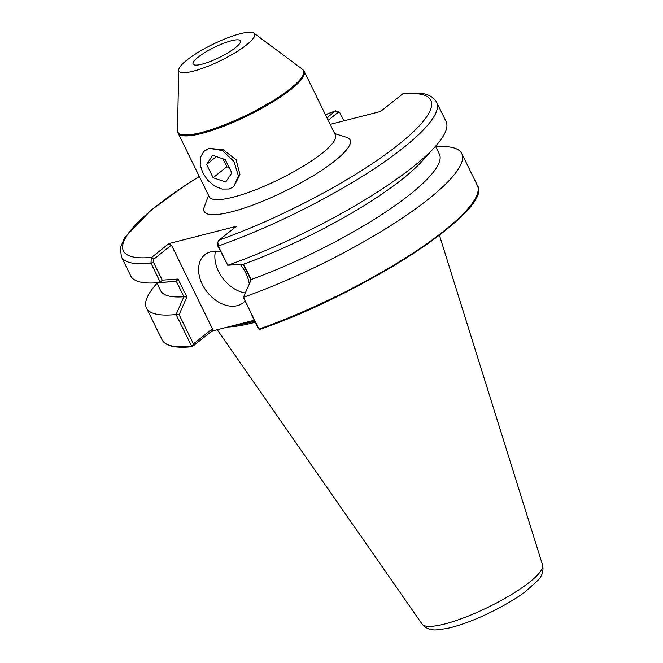<?xml version="1.0" encoding="UTF-8"?>
<svg xmlns="http://www.w3.org/2000/svg" width="663" height="663" viewBox="0 0 663 663"><rect width="100%" height="100%" fill="white"/><g stroke="black" fill="none" stroke-linecap="round" stroke-linejoin="round"><path stroke-width="0.99" d="M206.591 164.399L212.666 155.341L225.271 159.617L231.81 172.952L225.727 182.01L213.121 177.734L206.591 164.399L216.378 156.601M213.121 177.734L226.837 166.811L222.925 158.822M229.183 167.606L226.837 166.811M204.842 150.493L209.243 148.346L223.315 149.805L236.094 159.75L239.981 174.634L233.749 186.701M209.243 148.346L222.395 150.534L233.948 161.449L238.415 175.886L233.658 186.775L229.158 189.005L222.08 189.054L214.613 186.021L207.834 180.361L202.754 172.877L200.193 164.756L200.524 157.272L203.69 151.52L209.243 148.346M198.071 57.242A26.329 5.635 153.9 0 1 223.348 43.41A26.329 5.635 153.9 0 1 240.404 40.874A26.329 5.635 153.9 0 1 219.238 57.524A26.329 5.635 153.9 0 1 193.107 64.046A26.329 5.635 153.9 0 1 198.071 57.242M335.412 135.061A70.22 15.042 153.9 0 1 278.966 179.458A70.22 15.042 153.9 0 1 209.293 196.845L178.057 133.081A70.22 15.042 -26.1 0 0 247.73 115.694A70.22 15.042 -26.1 0 0 304.176 71.297L335.412 135.061M240.271 33.73A42.134 9.025 153.9 0 1 253.929 33.15A42.134 9.025 153.9 0 1 220.721 60.565A42.134 9.025 153.9 0 1 178.712 69.996A42.134 9.025 153.9 0 1 200.226 51.101A42.134 9.025 153.9 0 1 240.271 33.73M334.674 133.561L346.633 137.332A81.276 17.404 153.9 0 1 284.759 191.284A81.276 17.404 153.9 0 1 204.212 207.105L208.563 195.345M436.635 102.268L446.066 121.52A175.546 37.6 153.9 0 1 435.276 146.523A175.546 37.6 153.9 0 1 227.765 265.258L218.276 246.031A175.546 37.6 -26.1 0 0 436.635 102.268C433.37 96.74 427.594 93.715 419.306 93.201L402.963 93.698L380.579 111.475L330.166 124.362M326.934 117.757L335.561 110.928L338.047 112.42L339.788 112.594L343.989 120.832M217.82 242.186L217.679 245.7L218.276 246.031L217.82 242.186L218.682 240.437L236.326 226.34L168.924 243.57L151.28 257.675L150.99 263.236L160.38 282.488A175.546 37.6 153.9 0 1 157.148 282.778A175.546 37.6 153.9 0 1 130.777 275.974L121.346 256.73A175.546 37.6 -26.1 0 0 150.99 263.236L153.393 262.134L153.766 259.167L151.28 257.675M259.589 329.453C364.12 293.676 494.606 208.588 477.335 185.35A175.546 37.6 153.9 0 1 258.976 329.105L259.755 329.37A174.841 37.443 -26.1 0 0 476.954 195.079M258.976 329.105L243.429 297.372L257.733 327.464L259.125 329.478L259.755 329.37M192.353 346.608L211.812 331.11L254.211 320.27M211.812 331.11L212.425 328.79L193.447 343.898L192.071 346.625L191.69 346.31A175.546 37.6 153.9 0 1 162.045 339.804C165.46 346.127 175.521 348.423 192.229 346.683M254.468 320.801A122.92 26.329 153.9 0 1 238.514 324.29M212.425 328.79L171.427 245.103L168.924 243.57M244.871 301.209A30.722 21.523 51.5 0 1 243.205 302.759A30.722 21.523 51.5 0 1 207.237 292.134A30.722 21.523 51.5 0 1 204.933 254.691A30.722 21.523 51.5 0 1 210.867 251.783A30.722 21.523 51.5 0 1 220.663 251.791M240.139 264.388A30.722 21.523 51.5 0 1 249.28 283.996M243.155 264.164L250.979 280.126M217.679 245.7L227.674 265.217M255.205 322.293A122.879 26.321 153.9 0 1 227.881 327.008M338.047 112.42L328.168 120.285M339.788 112.594L338.685 111.566L335.561 110.928M160.38 282.488L176.333 281.269L183.875 296.751A155.183 33.233 153.9 0 1 160.678 290.734L156.799 282.803M157.148 282.778L176.325 281.352M183.875 296.751L176.076 314.519A175.546 37.6 153.9 0 1 146.465 308.005A175.546 37.6 153.9 0 1 157.023 283.258M176.076 314.519L191.69 346.31M435.732 146.722A175.546 37.6 153.9 0 1 461.755 153.551A175.546 37.6 153.9 0 1 243.454 297.289L251.244 279.521A155.183 33.233 153.9 0 0 439.395 154.189L435.508 146.258M435.276 146.523L422.314 160.894A155.183 33.233 153.9 0 1 243.702 264.123L227.765 265.258M251.202 279.612L243.619 264.131M193.447 343.898L179.126 314.66L176.143 314.577M179.126 314.66L186.875 296.933L183.958 296.825M186.875 296.933L178.107 279.032L176.333 281.269M178.107 279.032L162.211 280.142L160.388 282.421M162.211 280.142L153.393 262.134M153.766 259.167L171.427 245.103M215.45 251.211A30.722 21.523 -128.5 0 0 245.327 293.005M253.929 33.15L302.444 69.25A69.988 14.992 153.9 0 1 247.291 114.79A69.988 14.992 153.9 0 1 177.502 130.462L178.057 133.081M154.106 258.893L151.603 257.36A171.153 36.656 153.9 0 1 199.339 176.524M325.458 114.74A171.153 36.656 153.9 0 1 335.205 111.169L337.699 112.693M402.598 93.939A171.153 36.656 153.9 0 1 398.571 144.592A171.153 36.656 153.9 0 1 219.005 240.13M233.832 325.483A122.879 26.321 -26.1 0 0 254.708 321.29M422.099 624.107C425.779 628.466 430.66 630.38 436.743 629.85L446.613 628.557C459.302 625.789 473.937 620.394 490.512 612.363C504.087 605.709 515.698 598.83 525.353 591.719L538.248 580.05C542.309 575.65 543.759 570.661 542.591 565.075A67.129 14.379 153.9 0 1 488.457 607.076A67.129 14.379 153.9 0 1 422.099 624.107L217.24 329.726M302.444 69.25L304.176 71.297M178.712 69.996L177.502 130.462M542.591 565.075L439.403 235.15M335.876 110.796L325.4 114.624M199.29 176.408L186.552 184.455L150.841 210.32L124.594 237.802L120.409 247.572L121.346 256.73M146.465 308.005L162.045 339.804M461.755 153.551L477.335 185.35"/></g></svg>
